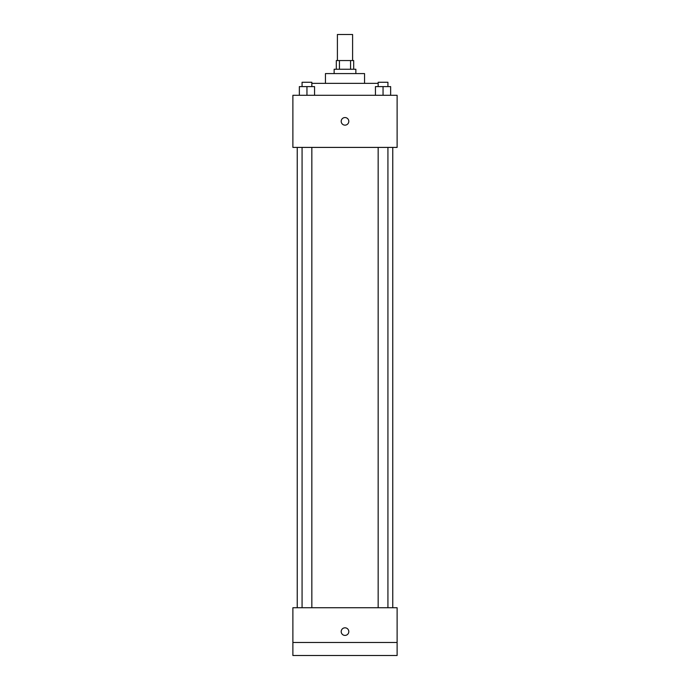 <?xml version="1.0" encoding="UTF-8"?>
<svg xmlns="http://www.w3.org/2000/svg" width="690" height="690" viewBox="0 0 690 690"><rect width="100%" height="100%" fill="white"/><g stroke="black" fill="none" stroke-linecap="round" stroke-linejoin="round"><path stroke-width="1.03" d="M352.599 60.556L352.599 34.5L337.401 34.5L337.401 60.556M339.428 69.242L339.428 60.556L336.315 60.556L336.315 69.242M339.428 60.556L353.685 60.556L353.685 69.242M350.572 69.242L350.572 60.556M334.141 73.58L334.141 69.242L355.859 69.242L355.859 73.58M325.456 83.352L325.456 73.58L364.544 73.58L364.544 83.352M311.837 83.352L378.163 83.352M292.888 95.298L397.112 95.298L397.112 147.41L292.888 147.41L292.888 95.298M345 125.149A3.804 3.804 0 0 1 341.705 119.456A3.804 3.804 0 0 1 348.295 119.456A3.804 3.804 0 0 1 345 125.149M292.888 607.735L397.112 607.735L397.112 655.5L292.888 655.5L292.888 607.735M345 635.412A3.804 3.804 0 0 1 341.705 629.711A3.804 3.804 0 0 1 348.295 629.711A3.804 3.804 0 0 1 345 635.412M292.888 642.476L397.112 642.476M375.446 95.298L375.446 86.612L390.644 86.612L390.644 95.298L390.644 86.612M383.045 95.298L383.045 86.612M387.927 86.612L387.927 82.265L378.163 82.265L378.163 86.612M299.356 95.298L299.356 86.612L314.554 86.612L314.554 95.298L314.554 86.612M306.955 95.298L306.955 86.612M311.837 86.612L311.837 82.265L302.073 82.265L302.073 86.612M392.765 607.735L392.765 147.41M297.235 607.735L297.235 147.41M378.163 147.41L378.163 607.735M387.927 147.41L387.927 607.735M311.837 607.735L311.837 147.41M302.073 607.735L302.073 147.41"/></g></svg>

